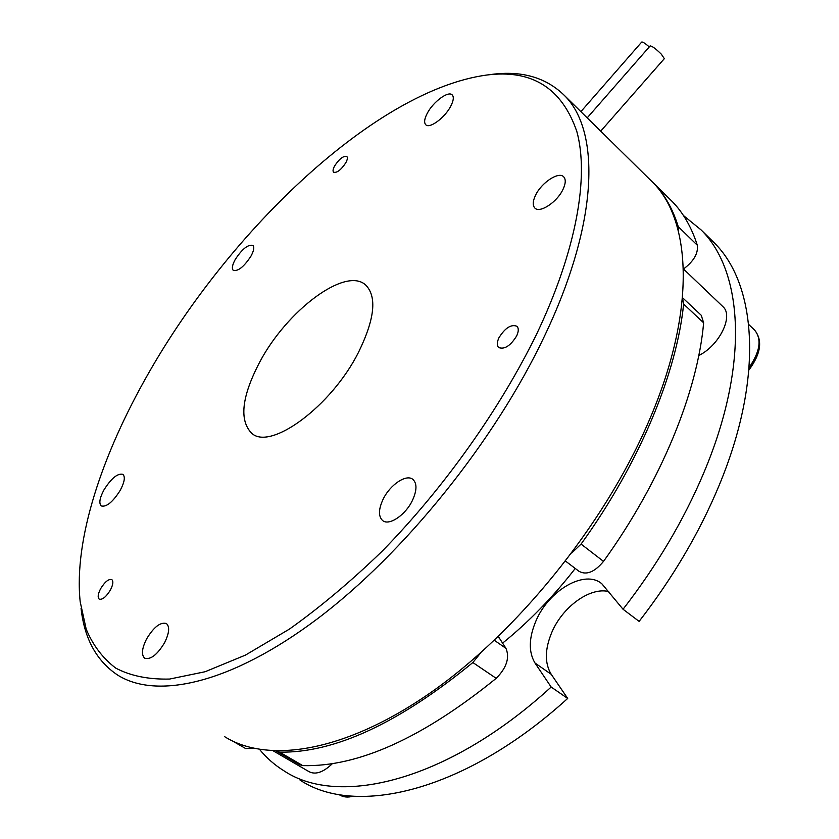 <?xml version="1.0" encoding="UTF-8"?>
<svg xmlns="http://www.w3.org/2000/svg" width="839" height="839" viewBox="0 0 839 839"><rect width="100%" height="100%" fill="white"/><g stroke="black" fill="none" stroke-linecap="round" stroke-linejoin="round"><path stroke-width="1.26" d="M345.804 162.766C347.451 159.662 347.786 157.575 346.822 156.494C343.392 155.687 339.323 158.833 334.625 165.923C332.968 169.048 332.622 171.146 333.597 172.236C337.016 173.044 341.085 169.887 345.804 162.766M110.36 590.1C113.076 584.783 113.569 581.291 111.828 579.613C108.651 578.763 104.938 581.763 100.69 588.59C97.953 593.907 97.46 597.42 99.212 599.13C102.389 599.969 106.102 596.959 110.36 590.1M516.656 335.936C518.701 331.447 518.785 328.217 516.929 326.256C511.087 324.074 505.099 327.902 498.953 337.75C496.866 342.281 496.772 345.542 498.67 347.535C504.491 349.695 510.479 345.825 516.656 335.936M535.544 195.256C541.417 182.629 558.847 171.125 563.724 176.861C565.958 179.389 565.717 183.563 563 189.383C557.117 202.199 539.55 213.641 534.8 207.978C532.492 205.398 532.744 201.15 535.544 195.256M235.224 259.513C242.146 248.984 248.029 244.275 252.885 245.397C254.511 247.148 253.881 250.735 250.966 256.147C244.013 266.739 238.119 271.479 233.273 270.368C231.627 268.574 232.277 264.967 235.224 259.513M146.584 638.94C153.862 626.932 160.49 621.814 166.458 623.566C169.887 626.743 169.268 633.109 164.612 642.653C157.292 654.745 150.653 659.926 144.696 658.196C141.204 654.934 141.833 648.516 146.584 638.94M148.241 373.764C102.085 454.476 73.643 539.666 80.187 601.773L86.197 629.177C92.919 645.275 102.778 658.258 115.772 668.127C130.601 675.93 148.555 679.569 169.614 679.055L205.115 671.735L245.428 655.112L289.434 629.093C320.162 607.247 351.142 581.207 382.374 550.982C444.282 487.616 500.044 408.96 536.74 333.87C576.907 249.445 589.146 176.2 576.833 131.513C561.847 87.917 531.685 69.113 486.368 75.091C376.103 90.308 230.326 229.267 148.241 373.764M489.106 74.734L491.623 74.409C521.743 70.434 546.011 77.461 564.437 95.478C600.304 130.632 599.256 221.653 544.207 336.701C494.706 441.209 403.895 553.782 317.173 618.983C230.232 684.288 156.264 699.642 117.523 674.996C96.548 660.922 84.393 638.71 81.058 608.348M600.703 131.157L664.331 58.657L661.352 54.21C655.794 48.746 652.06 45.988 650.141 45.925L587.195 117.869M104.015 489.808C111.388 478.209 117.691 473.06 122.903 474.36C125.42 476.867 124.518 482.205 120.218 490.364C112.804 502.037 106.49 507.238 101.288 505.948C98.74 503.379 99.652 497.988 104.015 489.808M383.077 499.32C389.999 484.743 406.475 473.636 412.956 479.457C417.109 483.474 416.952 490.427 412.473 500.327C405.583 515.104 388.939 526.189 382.574 520.505C378.295 516.373 378.462 509.315 383.077 499.32M427.24 113.349C433.102 101.855 448.477 90.444 452.252 94.964C454.025 96.999 453.532 100.722 450.774 106.144C444.88 117.796 429.379 129.164 425.709 124.686C423.894 122.599 424.398 118.823 427.24 113.349M259.587 362.333C286.623 310.776 345.647 266.026 365.752 285.082C377.12 296.691 374.729 319.051 358.578 352.17C331.395 406.516 270.127 451.214 251.564 433.134C239.063 420.171 241.737 396.574 259.587 362.333M649.26 178.917L652.448 182.053C692.102 221.003 696.632 313.304 647.184 425.016C602.759 526.556 516.394 632.921 430.554 692.699C344.504 752.552 267.777 763.721 224.695 736.705M683.481 215.56L701.163 229.97C742.725 270.829 750.076 363.591 703.564 473.374C683.806 520.128 656.968 565.423 623.052 609.261L601.867 583.808C585.035 569.125 548.884 590.142 535.995 620.829C528.759 637.913 528.434 651.976 535.009 663.03L551.16 687.036C447.323 782.011 338.358 807.212 284.033 770.863C274.636 765.032 266.498 757.9 259.618 749.479M608.726 591.558C590.037 586.86 562.644 606.786 551.863 632.218C544.752 649.218 544.553 663.261 551.254 674.346L567.678 698.447L551.16 687.036M623.052 609.261L639.119 621.395C672.763 577.914 699.296 532.901 718.719 486.379C764.465 377.131 756.379 284.274 714.335 242.922L710.958 239.608M502.561 643.156C528.675 622.045 552.901 597.148 575.25 568.464M722.557 306.298L722.956 306.675C733.81 315.967 719.369 345.511 698.782 355.537M332.527 763.521C323.34 772.331 315.506 775.037 308.993 771.649L273.388 750.936M756.705 357.141L748.933 369.999C760.889 353.785 762.819 340.529 754.733 330.241C761.938 339.229 760.071 351.646 749.133 367.482M300.068 780.102C355.096 816.808 464.334 792.404 567.678 698.447M649.292 46.9C645.139 43.345 642.611 41.719 641.709 42.044L580.871 111.65M494.339 640.293L505.969 648.369C509.85 657.807 506.599 667.802 496.195 678.342C422.499 738.047 358.012 767.129 302.732 765.608L299.691 764.728L276.922 751.471M496.195 678.342L472.86 662.537C398.819 723.218 334.404 753.086 279.628 752.143L302.732 765.608M650.707 180.343L653.896 183.479C664.645 194.512 672.773 208.911 678.258 226.666L697.314 245.229C698.363 253.347 693.759 261.275 683.491 269.015M669.04 198.371L672.28 201.57C683.24 212.802 691.588 227.359 697.314 245.229M701.257 315.286L703.638 322.816L683.617 304.075C676.821 372.684 639.717 462.96 581.07 544.081L603.514 561.385C594.62 572.104 586.461 575.407 579.004 571.307L565.58 561.144M703.638 322.816C697.629 391.394 661.436 481.114 603.514 561.385M505.969 648.369L498.314 636.497M252.833 748.126L245.754 748.598L232.781 741.131M276.262 751.041L279.628 752.143M472.86 662.537L480.737 652.805M571.758 552.995L581.07 544.081M683.617 304.075L682.485 297.95M678.415 231.239L678.258 226.666M551.254 674.346L535.009 663.03M351.174 796.064L344.934 796.704L339.68 794.973C343.518 797.239 347.965 797.648 353.02 796.201M754.271 329.79L748.703 324.462M497.737 637.053L499.278 638.122M701.163 229.97L714.335 242.922M338.851 794.491L339.68 794.973M722.956 306.675L683.418 268.941M652.448 182.053L564.437 95.478M252.476 433.784L251.564 433.134M486.368 75.091L491.623 74.409M672.28 201.57L653.896 183.479M701.509 315.527L682.516 297.688"/></g></svg>
